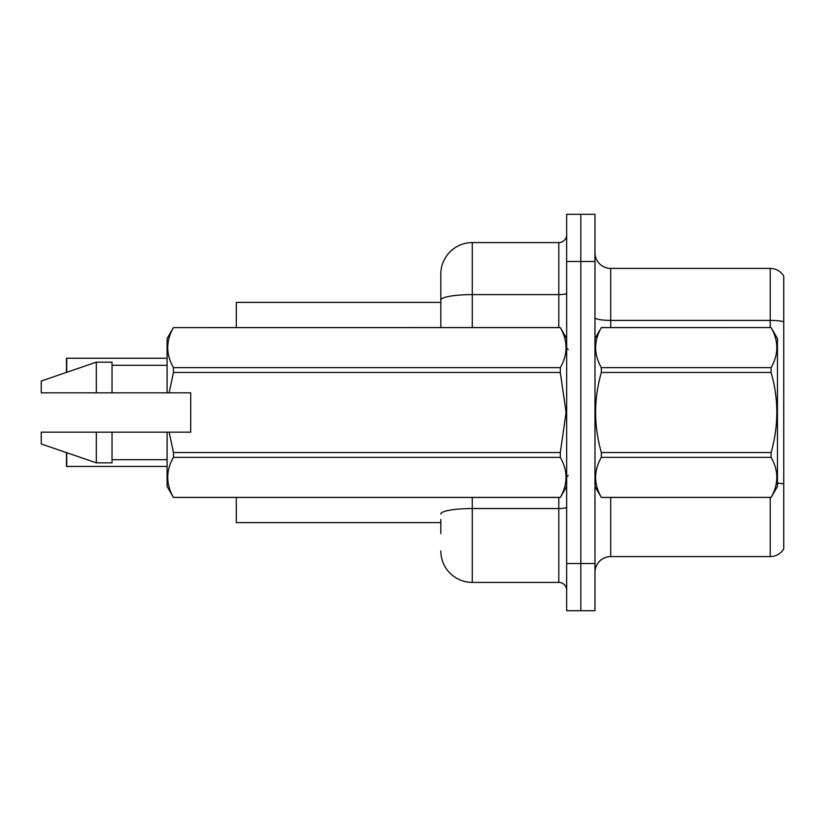 <?xml version="1.0" encoding="UTF-8"?>
<svg xmlns="http://www.w3.org/2000/svg" width="825" height="825" viewBox="0 0 825 825"><rect width="100%" height="100%" fill="white"/><g stroke="black" fill="none" stroke-linecap="round" stroke-linejoin="round"><path stroke-width="1.24" d="M440.818 300.063L440.818 274.065A31.463 31.463 0 0 1 472.282 242.602L472.282 294.608A31.463 5.466 180 0 0 440.818 300.063L440.818 327.556L440.818 291.369L440.818 302.383L236.311 302.383L236.311 327.556M440.818 522.617L236.311 522.617L236.311 497.444M594.98 572.323A15.727 15.727 0 0 1 610.706 556.597L770.22 556.597L770.22 497.444M580.821 563.516L580.821 610.706L594.98 610.706L594.98 563.516L580.821 563.516L580.821 610.706L566.662 610.706L566.662 563.516L580.821 563.516L580.821 261.484L580.821 563.516M566.662 563.516L566.662 214.294L580.821 214.294L580.821 261.484L580.821 214.294L594.98 214.294L594.98 563.516M783.75 276.107A15.727 15.727 0 0 0 770.22 268.403A15.727 15.727 0 0 1 783.75 276.107L783.75 548.893A15.727 15.727 0 0 1 770.22 556.597M783.75 321.74L783.75 322.585L783.75 321.74A15.727 2.733 180 0 0 770.22 320.399L770.22 268.403L610.706 268.403A15.727 15.727 0 0 1 594.98 252.677A15.727 15.727 0 0 0 610.706 268.403L610.706 327.556M440.818 533.631L440.818 519.472M472.282 497.444L472.282 582.398L558.793 582.398L558.793 497.444M472.282 242.602L558.793 242.602A7.868 7.868 0 0 0 566.662 234.743M440.818 274.065L440.818 291.369M566.662 590.257A7.868 7.868 0 0 0 558.793 582.398M472.282 582.398A31.463 31.463 0 0 1 440.818 550.935M66.732 452.698L66.732 466.445L66.423 453.874M66.423 372.405L66.732 358.236L167.093 358.236L66.732 358.236L66.732 372.302M66.423 364.526L66.423 358.555M66.732 466.445L167.093 466.445M66.423 466.135L66.423 460.164M594.98 338.57L601.332 327.597C593.722 340.89 593.722 354.234 601.332 367.641L771.097 367.641C778.717 354.348 778.717 341.003 771.097 327.597L777.459 338.57L777.459 486.43L771.097 497.444C778.717 484.11 778.717 470.766 771.097 457.359L601.332 457.359C593.722 470.652 593.722 483.997 601.332 497.403L771.097 497.403L601.332 497.444L594.98 486.43M771.097 367.641L771.097 372.457L601.332 372.457C593.722 399.083 593.722 425.782 601.332 452.543L601.332 457.359M601.332 452.543L771.097 452.543C778.717 425.782 778.717 399.083 771.097 372.457M771.097 452.543L771.097 457.359M601.332 327.556L771.097 327.556L601.332 327.597M601.332 367.641L601.332 372.457M169.135 392.834L190.699 392.834L190.699 432.166L169.135 432.166L173.456 452.543L560.309 452.543L566.094 412.5L560.309 372.457L173.456 372.457L169.135 392.834L167.093 392.834L167.093 338.57L173.456 327.597C165.835 340.89 165.835 354.234 173.456 367.641L560.309 367.641C567.92 354.348 567.92 341.003 560.309 327.597L173.456 327.597L560.309 327.556L566.662 338.57M560.309 452.543L560.309 457.359L173.456 457.359C165.835 470.652 165.835 483.997 173.456 497.403L560.309 497.403C567.92 484.11 567.92 470.766 560.309 457.359M169.135 432.166L167.093 432.166L167.093 486.43L173.456 497.444L560.309 497.444L566.662 486.43M173.456 452.543L173.456 457.359M167.093 432.166L112.035 432.166L112.035 462.835L96.308 462.835L96.308 432.166L41.25 432.166L41.25 443.963L96.308 462.835M112.035 432.166L96.308 432.166M41.25 432.166L62.061 432.166M560.309 367.641L560.309 372.457M173.456 367.641L173.456 372.457M96.308 362.165L96.308 392.834L41.25 392.834L41.25 381.037L96.308 362.165L112.035 362.165L112.035 392.834L167.093 392.834M96.308 392.834L112.035 392.834M610.706 497.444L610.706 556.597M770.22 327.556L770.22 320.399L610.706 320.399A15.727 2.733 0 0 1 594.98 317.666M783.75 484.079A15.727 2.733 180 0 0 777.459 483.048M594.98 261.484L566.662 261.484M566.662 507.179A7.868 1.361 0 0 1 558.793 508.54L472.282 508.54A31.463 5.466 180 0 0 440.818 514.006M472.282 327.556L472.282 294.608L558.793 294.608L558.793 242.602M558.793 327.556L558.793 294.608A7.868 1.361 0 0 0 566.662 293.236M568.239 349.573L566.662 348.006M112.035 459.69L167.093 459.69M112.035 365.31L167.093 365.31M568.239 475.427L566.662 476.994"/></g></svg>
